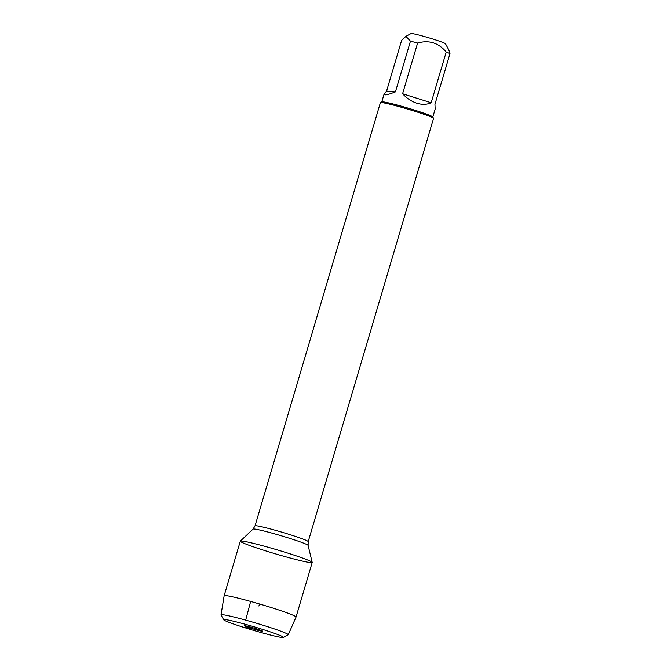 <?xml version="1.0" encoding="UTF-8"?>
<svg xmlns="http://www.w3.org/2000/svg" width="671" height="671" viewBox="0 0 671 671"><rect width="100%" height="100%" fill="white"/><g stroke="black" fill="none" stroke-linecap="round" stroke-linejoin="round"><path stroke-width="1.01" d="M308.199 541.623L433.55 118.423A27.729 1.594 -163.5 0 0 433.533 118.322A27.729 1.594 -163.5 0 0 407.423 109.012A27.729 1.594 -163.5 0 0 380.457 102.596A27.729 1.594 -163.5 0 0 380.382 102.671L255.022 525.871A27.729 1.594 16.5 0 1 282.063 532.22A27.729 1.594 16.5 0 1 308.199 541.623L308.098 545.389A28.719 1.652 -163.5 0 0 281.032 535.701A28.719 1.652 -163.5 0 0 253.059 529.083L240.344 541.128A37.492 2.156 -163.5 0 0 265.632 550.849A37.492 2.156 -163.5 0 0 312.2 562.407A37.492 2.156 -163.5 0 0 276.863 549.767A37.492 2.156 -163.5 0 0 240.344 541.128M386.597 91.063L384.122 93.957C383.837 95.643 387.612 94.947 395.437 91.885L386.597 91.063L401.627 40.344L405.913 36.335L411.046 33.55A17.991 1.032 16.5 0 1 433.34 39.178A17.991 1.032 16.5 0 1 445.485 43.749L448.79 49.813L449.981 53.588L434.951 104.315L435.169 109.071L432.82 117.006M395.437 91.885L410.459 41.157A26.622 1.535 16.5 0 1 417.614 43.036C428.995 39.79 438.524 42.785 446.207 52.028A26.622 1.535 16.5 0 1 449.981 53.588M405.913 36.335L410.459 41.157M402.592 93.755C406.869 98.369 411.633 101.522 416.884 103.225C422.134 104.827 426.899 104.668 431.176 102.747L402.592 93.755L417.614 43.036M431.176 102.747L446.207 52.028M433.533 118.322L432.787 116.947A26.622 1.535 -163.5 0 0 414.821 110.187A26.622 1.535 -163.5 0 0 381.824 101.849L380.457 102.596M286.869 552.82A37.492 2.156 -163.5 0 0 240.302 541.187L224.139 595.747A37.492 2.156 -163.5 0 0 224.139 595.764A37.492 2.156 -163.5 0 1 270.707 607.381A37.492 2.156 -163.5 0 1 296.037 617.043L312.2 562.483A37.492 2.156 -163.5 0 0 286.869 552.82M223.669 619.769A31.176 1.795 -163.5 0 0 253.034 630.228A31.176 1.795 -163.5 0 0 283.355 637.45A31.176 1.795 -163.5 0 0 262.369 629.331A31.176 1.795 -163.5 0 0 223.669 619.769L221.044 614.963A35.06 2.021 16.5 0 1 221.019 614.854A35.06 2.021 16.5 0 1 264.567 625.716A35.06 2.021 16.5 0 1 288.253 634.766L296.037 617.06A37.492 2.156 -163.5 0 0 296.037 617.043M288.253 634.766A35.06 2.021 16.5 0 1 288.169 634.85L283.355 637.45M256.247 628.761A9.553 0.554 -163.5 0 0 244.395 625.783A9.553 0.554 -163.5 0 0 250.837 628.257A9.553 0.554 -163.5 0 0 262.697 631.201A9.553 0.554 -163.5 0 0 256.247 628.761M260.247 604.185L258.746 605.955M251.298 627.293L250.837 628.257L244.714 627.695M245.678 620.121L250.652 601.434M308.098 545.389L312.2 562.407M255.022 525.871L253.059 529.083M381.774 101.883L384.122 93.957M221.019 614.854L224.139 595.764"/></g></svg>
